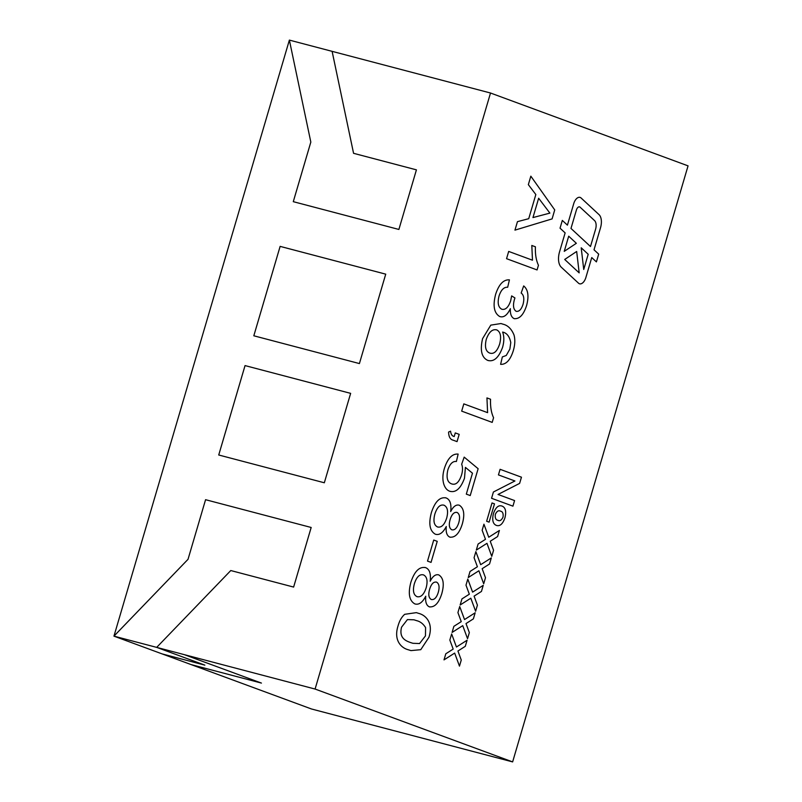<?xml version="1.0" encoding="UTF-8"?>
<svg xmlns="http://www.w3.org/2000/svg" width="802" height="802" viewBox="0 0 802 802"><rect width="100%" height="100%" fill="white"/><g stroke="black" fill="none" stroke-linecap="round" stroke-linejoin="round"><path stroke-width="1.2" d="M315.086 689.048L490.513 93.012L688.056 165.864L512.628 761.9L315.086 689.048L184.35 654.663L261.432 683.083L191.036 664.567L311.497 708.988L512.628 761.9M596.407 261.893L598.693 254.134L594.031 249.813L600.528 227.718A12.13 6.657 104.7 0 0 599.034 214.635L581.089 197.994A8.08 4.441 104.7 0 0 579.966 197.362A8.08 4.441 104.7 0 0 573.741 203.638L567.415 225.131L562.322 220.42L560.037 228.179L565.129 232.891L559.525 251.928A14.145 7.759 104.7 0 0 561.27 267.196L578.513 283.186A8.08 4.441 104.7 0 0 579.635 283.818A8.08 4.441 104.7 0 0 585.871 277.542L591.746 257.572L596.407 261.893L598.683 254.124L594.021 249.803L600.528 227.718A12.13 6.657 104.7 0 0 599.034 214.635L581.089 197.994A8.08 4.441 104.7 0 0 579.966 197.362M493.471 513.46C495.766 507.185 498.674 504.739 502.212 506.152C505.581 507.626 506.483 511.546 504.909 517.922C502.724 524.087 499.867 526.583 496.348 525.39C492.869 523.947 491.917 519.977 493.471 513.46M502.202 506.142L502.212 506.152C505.571 507.626 506.473 511.546 504.909 517.912L504.909 517.922M496.889 525.561L496.348 525.39C499.867 526.583 502.714 524.087 504.909 517.912M482.152 530.282L483.937 524.197L488.749 537.24L499.395 530.463L497.611 536.548L490.243 541.25L493.571 550.282L491.776 556.357L486.964 543.325L476.308 550.112L478.102 544.027L485.481 539.315L482.152 530.282M465.992 585.169L467.787 579.074L472.599 592.117L483.245 585.34L481.451 591.435L474.082 596.137L477.411 605.159L475.626 611.244L470.814 598.212L460.158 604.989L461.952 598.904L469.33 594.192L465.992 585.169M449.842 640.046L451.636 633.961L456.448 647.003L467.095 640.227L465.3 646.312L457.932 651.013L461.26 660.046L459.476 666.121L454.664 653.089L444.007 659.876L445.802 653.78L453.18 649.079L449.842 640.046M425.581 567.626L424.89 567.415L425.581 567.626C429.551 569.219 431.075 573.751 430.173 581.239C432.769 576.147 435.636 574.031 438.774 574.904C443.436 577.841 444.448 584.077 441.802 593.62C438.814 603.124 434.644 607.525 429.281 606.813C426.373 605.43 425.2 601.891 425.762 596.207C422.433 602.593 418.774 605.149 414.794 603.886C409.231 600.658 407.917 593.47 410.865 582.312C414.454 571.325 419.366 566.423 425.581 567.626L425.581 567.626C429.541 569.209 431.075 573.751 430.163 581.239L430.173 581.239M438.774 574.904L438.774 574.904C443.436 577.841 444.438 584.077 441.792 593.62L441.802 593.62C438.814 603.124 434.634 607.525 429.27 606.813L429.822 606.974M415.406 604.066L414.794 603.886C418.774 605.149 422.433 602.593 425.762 596.207L425.762 596.207M445.381 497.721L446.092 497.932C450.062 499.526 451.586 504.057 450.684 511.546C453.28 506.453 456.148 504.348 459.285 505.21C463.947 508.147 464.959 514.393 462.313 523.927C459.325 533.44 455.155 537.831 449.792 537.119C446.884 535.736 445.712 532.207 446.273 526.523C442.945 532.899 439.285 535.455 435.306 534.192C429.742 530.964 428.428 523.776 431.376 512.628C434.965 501.631 439.877 496.739 446.092 497.932L446.092 497.932C450.052 499.526 451.586 504.057 450.674 511.546L450.684 511.546M459.285 505.21L459.285 505.21C463.947 508.147 464.949 514.383 462.303 523.927L462.313 523.927C459.325 533.44 455.145 537.831 449.782 537.119L450.333 537.28M435.927 534.383L435.306 534.192C439.285 535.455 442.945 532.899 446.273 526.513L446.273 526.523M454.213 436.519L455.275 432.92L459.185 434.353L457.05 441.621L453.14 440.178C450.253 439.526 448.739 436.819 448.589 432.057L450.574 431.185C450.945 434.333 452.158 436.118 454.213 436.519L454.203 436.519C452.148 436.108 450.935 434.333 450.574 431.185M500.919 323.527L503.095 324.208C507.927 325.381 511.576 329.01 514.042 335.086C515.275 339.787 515.004 345.05 513.24 350.875C510.262 360.158 506.052 364.649 500.608 364.329L502.353 356.93L506.252 355.466L509.861 349.101L510.784 342.584C509.541 336.429 506.814 332.93 502.613 332.078C504.247 336.349 504.237 341.421 502.583 347.316C498.734 357.752 493.791 362.113 487.756 360.399C481.611 357.532 479.887 350.284 482.583 338.644L490.794 325.131L500.939 323.537L503.105 324.208C507.937 325.391 511.586 329.01 514.052 335.086C515.275 339.787 515.004 345.05 513.25 350.875L513.25 350.875C510.262 360.158 506.052 364.649 500.608 364.329M488.588 360.649L487.756 360.399C493.781 362.113 498.724 357.752 502.573 347.316L502.583 347.316M537.069 269.943L506.553 258.685L508.689 251.427L532.468 260.199L531.816 245.472L535.415 246.805C535.124 254.134 536.127 260.289 538.443 265.272L537.069 269.943M528.348 184.64L530.834 176.169L554.733 209.903L552.087 218.906L514.954 230.134L517.45 221.663L528.729 218.685L535.836 194.545L528.348 184.64M495.636 294.304C498.934 284.259 503.536 279.447 509.42 279.868L507.676 287.266C503.997 286.946 501.13 289.813 499.075 295.868C497.3 302.935 498.232 307.407 501.872 309.271L501.872 309.271C505.561 310.063 508.488 307.226 510.673 300.75L511.646 295.898L514.944 297.943L514.593 298.976C512.749 305.191 513.26 309.301 516.147 311.316L516.137 311.316C519.074 311.828 521.37 309.492 523.044 304.309C524.478 298.765 523.846 295.016 521.16 293.041L523.686 285.933C528.097 289.552 529.079 296.038 526.633 305.372C523.636 314.795 519.465 319.206 514.142 318.625C511.365 317.301 510.102 313.973 510.363 308.67C507.225 315.226 503.676 317.853 499.706 316.519C494.042 313.131 492.689 305.732 495.636 294.304M514.553 318.735L514.142 318.625C519.465 319.206 523.626 314.785 526.633 305.372L526.633 305.372C529.069 296.028 528.087 289.552 523.676 285.933M500.338 316.71L499.706 316.519C503.676 317.843 507.225 315.226 510.353 308.66L510.363 308.67M492.197 422.393L461.681 411.135L463.817 403.877L487.596 412.649L486.944 397.922L490.553 399.246C490.253 406.584 491.255 412.739 493.571 417.712L492.197 422.393L493.571 417.712C491.255 412.739 490.243 406.584 490.543 399.246L490.553 399.246M444.358 468.508C447.646 458.363 452.238 453.561 458.142 454.092L456.398 461.501C452.779 461.01 449.932 463.797 447.867 469.852C446.102 477.631 447.356 482.303 451.616 483.877L452.288 484.087L451.616 483.877C455.777 485.33 459.085 482.353 461.551 474.944C462.784 470.804 462.824 467.245 461.661 464.238L464.188 457.13L478.132 468.709L470.223 495.566L466.313 494.122L472.478 473.2L465.421 467.396L464.478 478.243C460.649 488.629 455.726 492.959 449.711 491.225C447.045 490.293 445.09 487.967 443.837 484.248C442.423 479.666 442.594 474.423 444.358 468.508M450.534 491.466L449.711 491.225C455.716 492.959 460.639 488.629 464.478 478.243L465.421 467.396M427.516 561.099L433.722 540.047L437.24 541.34L431.045 562.392L427.516 561.099M404.709 614.312L416.348 612.638L418.834 613.42C425.381 615.084 433.671 622.452 428.95 637.269L420.779 649.68L410.945 650.602L408.148 649.72C401.601 648.056 393.321 640.678 398.053 625.871C399.486 620.778 401.702 616.928 404.709 614.312M457.922 612.608L459.706 606.523L464.528 619.555L475.175 612.778L473.38 618.873L466.012 623.575L469.34 632.598L467.546 638.683L462.734 625.65L452.087 632.437L453.872 626.342L461.25 621.64L457.922 612.608M474.072 557.731L475.867 551.636L480.679 564.678L491.325 557.901L489.531 563.986L482.162 568.688L485.491 577.721L483.696 583.806L478.894 570.773L468.238 577.55L470.032 571.465L477.401 566.753L474.072 557.731M500.097 469.31L521.45 477.19L519.626 483.395L498.022 494.463L514.573 500.568L512.929 506.152L491.566 498.283L493.42 491.997L514.924 480.979L498.443 474.904L500.097 469.31L521.45 477.19L519.626 483.395M492.017 502.954L494.483 503.856L489.1 522.152L486.634 521.24L492.017 502.954L494.483 503.856L489.09 522.152M184.35 654.663L113.944 636.136L188.029 559.305L205.573 499.696L311.166 527.475L293.622 587.074L230.775 570.543L156.691 647.374L204.871 665.149L162.134 653.911L113.954 636.146L289.372 40.1L332.118 51.348L353.562 153.312L416.418 169.854L398.885 229.452L293.281 201.673L310.825 142.074L289.372 40.1M162.194 653.931L191.036 664.567L261.372 683.063M490.513 93.012L332.108 51.348L353.572 153.312L416.428 169.854L398.885 229.452L293.291 201.673L310.835 142.074M359.406 363.567L385.722 274.154L280.129 246.374L253.813 335.787L359.406 363.567L385.732 274.154L280.129 246.384L253.823 335.787L359.406 363.567M324.329 482.774L350.634 393.361L245.041 365.592L218.725 454.995L324.329 482.774L350.644 393.361L245.051 365.592L218.735 454.995L324.329 482.774M204.871 665.149L156.691 647.374L230.775 570.543L293.632 587.074L311.176 527.475L205.573 499.696M113.954 636.146L188.039 559.305M530.834 176.169L554.733 209.903L552.087 218.906L514.954 230.134M538.643 198.244L532.959 217.573L549.891 213.111L538.653 198.244L532.959 217.573M508.689 251.427L532.468 260.199M531.816 245.472L535.415 246.805C535.114 254.134 536.127 260.289 538.433 265.262L537.059 269.943M509.42 279.868L507.676 287.266C503.997 286.946 501.13 289.813 499.075 295.868L499.075 295.868C497.3 302.935 498.232 307.407 501.872 309.271L501.872 309.271M511.646 295.898L514.944 297.943L514.593 298.976C512.739 305.191 513.26 309.301 516.137 311.316L516.147 311.316M502.603 332.078L502.613 332.078C504.237 336.339 504.227 341.421 502.573 347.316M489.761 353.091L489.771 353.091C493.892 354.374 497.19 351.346 499.656 344.008C501.501 336.619 500.548 331.928 496.809 329.933C492.468 328.8 488.949 331.948 486.263 339.386C484.538 346.915 485.701 351.487 489.761 353.091L489.771 353.091C485.711 351.487 484.538 346.915 486.263 339.386L486.263 339.386C488.959 331.948 492.468 328.8 496.809 329.933L496.348 329.802M463.817 403.877L487.596 412.649M486.944 397.922L490.543 399.246M455.275 432.92L459.185 434.353L457.04 441.611M458.142 454.092L456.398 461.501C452.769 461.01 449.932 463.797 447.867 469.852L447.867 469.852C446.102 477.631 447.346 482.303 451.616 483.877L451.616 483.877M464.188 457.13L478.132 468.709L470.223 495.566M445.401 497.721L446.092 497.932M444.027 505.22C440.198 504.207 437.15 507.135 434.874 513.982C433.08 520.849 433.952 525.17 437.501 526.954L438.002 527.104L437.501 526.954C441.371 527.876 444.428 524.919 446.684 518.092C448.428 511.285 447.546 506.994 444.037 505.22L443.546 505.08M451.817 529.821L451.827 529.821C454.794 530.353 457.11 527.987 458.764 522.724C460.238 517.511 459.686 514.092 457.13 512.468C454.122 511.826 451.787 514.212 450.133 519.616C448.639 524.869 449.2 528.277 451.817 529.821L451.827 529.821C449.21 528.277 448.649 524.869 450.133 519.616L450.133 519.616C451.797 514.212 454.132 511.836 457.13 512.468L456.749 512.348M437.501 526.954L437.501 526.954C433.962 525.17 433.09 520.849 434.885 513.982L434.885 513.982C437.15 507.135 440.208 504.207 444.037 505.22M433.722 540.047L437.24 541.34L431.035 562.392M416.99 596.648L417.491 596.798L416.99 596.648C420.86 597.57 423.917 594.613 426.173 587.786C427.917 580.979 427.035 576.688 423.526 574.914C419.687 573.901 416.639 576.818 414.363 583.666C412.569 590.543 413.441 594.863 416.99 596.648L416.99 596.648C413.451 594.863 412.579 590.543 414.373 583.676L414.373 583.676C416.639 576.818 419.697 573.901 423.526 574.914L423.035 574.763M431.306 599.515L431.316 599.515C434.283 600.046 436.599 597.68 438.253 592.417C439.727 587.194 439.175 583.776 436.619 582.162C433.611 581.52 431.275 583.906 429.621 589.31C428.128 594.563 428.689 597.961 431.306 599.515L431.316 599.515C428.699 597.961 428.138 594.563 429.621 589.31L429.621 589.31C431.286 583.906 433.621 581.52 436.619 582.162L436.238 582.041M416.348 612.638L418.834 613.42C425.371 615.074 433.661 622.442 428.95 637.269L420.769 649.68L410.935 650.602M413.972 619.806L407.416 619.595L401.571 627.174C398.764 638.131 405.902 640.858 410.293 642.462L412.93 643.304L419.556 643.535L425.461 635.896L425.581 627.585C423.245 623.846 420.288 621.54 416.709 620.678L413.962 619.796L407.416 619.595L401.561 627.174C398.754 638.131 405.902 640.858 410.293 642.462L412.93 643.304M451.636 633.961L456.448 647.003M467.085 640.227L465.3 646.312L457.932 651.013L461.26 660.036L459.466 666.111M444.007 659.866L454.664 653.089M459.706 606.523L464.528 619.555M475.165 612.788L473.38 618.873L466.002 623.575L469.34 632.598L467.546 638.673M462.734 625.65L452.087 632.427M467.787 579.084L472.599 592.117M483.245 585.35L481.451 591.435L474.082 596.137L477.411 605.159L475.626 611.234M470.804 598.212L460.158 604.989M475.867 551.646L480.679 564.678M491.315 557.901L489.531 563.986L482.152 568.688L485.491 577.721L483.696 583.796M478.884 570.763L468.238 577.55M483.937 524.207L488.749 537.24M499.395 530.463L497.611 536.548L490.233 541.25L493.571 550.282L491.776 556.357M486.964 543.325L476.318 550.102M519.616 483.395L498.022 494.463L514.573 500.568L512.919 506.152M497.821 520.298L498.383 520.478L497.821 520.308C499.766 521.37 501.501 520.298 503.024 517.11C503.496 513.611 502.694 511.636 500.608 511.185C498.633 510.092 496.879 511.135 495.345 514.303C494.894 517.841 495.716 519.846 497.821 520.298L497.821 520.308C495.716 519.846 494.894 517.851 495.355 514.303L495.355 514.303C496.889 511.135 498.643 510.092 500.608 511.185L500.007 511.004M579.635 283.818A8.08 4.441 104.7 0 0 585.861 277.542L591.746 257.572M567.405 225.131L562.322 220.42M579.525 206.866L579.525 206.866A4.04 2.216 104.7 0 0 576.407 210.014L570.984 228.44L590.483 246.525L595.555 229.332A8.08 4.441 104.7 0 0 594.563 220.6L580.087 207.187A4.04 2.216 104.7 0 0 579.525 206.866L579.525 206.866A4.04 2.216 104.7 0 0 576.407 210.004L570.984 228.44L590.493 246.525M581.199 247.798L583.736 269.462L588.207 254.284L581.209 247.798L583.736 269.472M576.668 251.477L564.708 259.457L579.174 272.87L576.678 251.477L564.698 259.457L579.174 272.87M568.698 236.199L564.237 251.357L576.347 243.297L568.698 236.199L564.237 251.357"/></g></svg>
